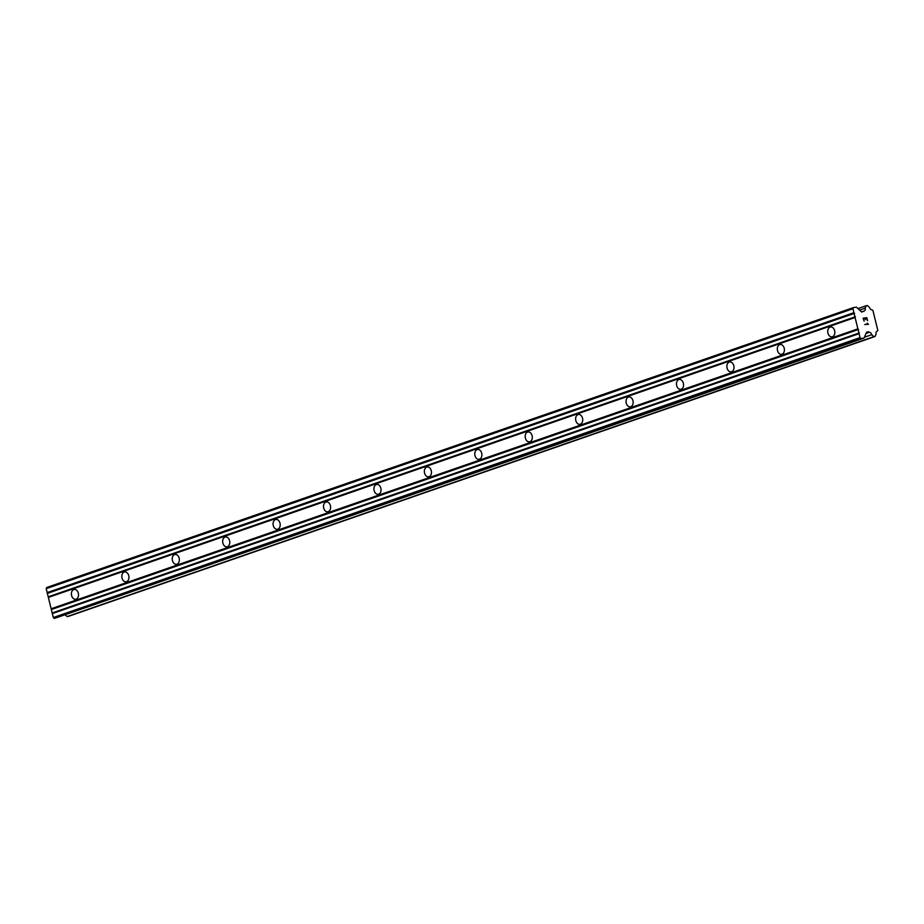 <?xml version="1.0" encoding="UTF-8"?>
<svg xmlns="http://www.w3.org/2000/svg" width="924" height="924" viewBox="0 0 924 924"><rect width="100%" height="100%" fill="white"/><g stroke="black" fill="none" stroke-linecap="round" stroke-linejoin="round"><path stroke-width="1.39" d="M832.466 336.729A4.978 3.523 81.7 0 1 832.004 336.844A4.978 3.523 81.7 0 1 827.846 332.756A4.978 3.523 81.7 0 1 830.099 327.108A4.978 3.523 81.7 0 1 830.561 326.992A4.978 3.523 81.7 0 1 834.719 331.081A4.978 3.523 81.7 0 1 832.466 336.729M782.039 354.227A4.978 3.523 81.7 0 1 781.577 354.342A4.978 3.523 81.7 0 1 777.431 350.254A4.978 3.523 81.7 0 1 779.671 344.606A4.978 3.523 81.7 0 1 780.133 344.49A4.978 3.523 81.7 0 1 784.291 348.579A4.978 3.523 81.7 0 1 782.039 354.227M731.623 371.725A4.978 3.523 81.7 0 1 731.161 371.841A4.978 3.523 81.7 0 1 727.003 367.752A4.978 3.523 81.7 0 1 729.255 362.093A4.978 3.523 81.7 0 1 729.717 361.989A4.978 3.523 81.7 0 1 733.875 366.066A4.978 3.523 81.7 0 1 731.623 371.725M681.196 389.223A4.978 3.523 81.7 0 1 680.734 389.327A4.978 3.523 81.7 0 1 676.587 385.25A4.978 3.523 81.7 0 1 678.828 379.591A4.978 3.523 81.7 0 1 679.29 379.475A4.978 3.523 81.7 0 1 683.448 383.564A4.978 3.523 81.7 0 1 681.196 389.223M630.78 406.71A4.978 3.523 81.7 0 1 630.318 406.826A4.978 3.523 81.7 0 1 626.16 402.737A4.978 3.523 81.7 0 1 628.412 397.089A4.978 3.523 81.7 0 1 628.874 396.974A4.978 3.523 81.7 0 1 633.032 401.062A4.978 3.523 81.7 0 1 630.78 406.71M580.353 424.208A4.978 3.523 81.7 0 1 579.891 424.324A4.978 3.523 81.7 0 1 575.744 420.235A4.978 3.523 81.7 0 1 577.985 414.587A4.978 3.523 81.7 0 1 578.447 414.472A4.978 3.523 81.7 0 1 582.605 418.56A4.978 3.523 81.7 0 1 580.353 424.208M529.937 441.707A4.978 3.523 81.7 0 1 529.475 441.822A4.978 3.523 81.7 0 1 525.317 437.733A4.978 3.523 81.7 0 1 527.569 432.074A4.978 3.523 81.7 0 1 528.031 431.97A4.978 3.523 81.7 0 1 532.189 436.047A4.978 3.523 81.7 0 1 529.937 441.707M479.51 459.205A4.978 3.523 81.7 0 1 479.048 459.309A4.978 3.523 81.7 0 1 474.901 455.232A4.978 3.523 81.7 0 1 477.142 449.572A4.978 3.523 81.7 0 1 477.604 449.457A4.978 3.523 81.7 0 1 481.762 453.545A4.978 3.523 81.7 0 1 479.51 459.205M429.094 476.692A4.978 3.523 81.7 0 1 428.632 476.807A4.978 3.523 81.7 0 1 424.474 472.718A4.978 3.523 81.7 0 1 426.726 467.07A4.978 3.523 81.7 0 1 427.188 466.955A4.978 3.523 81.7 0 1 431.346 471.044A4.978 3.523 81.7 0 1 429.094 476.692M378.667 494.19A4.978 3.523 81.7 0 1 378.205 494.305A4.978 3.523 81.7 0 1 374.058 490.217A4.978 3.523 81.7 0 1 376.299 484.569A4.978 3.523 81.7 0 1 376.761 484.453A4.978 3.523 81.7 0 1 380.919 488.542A4.978 3.523 81.7 0 1 378.667 494.19M328.251 511.688A4.978 3.523 81.7 0 1 327.789 511.804A4.978 3.523 81.7 0 1 323.631 507.715A4.978 3.523 81.7 0 1 325.883 502.055A4.978 3.523 81.7 0 1 326.345 501.951A4.978 3.523 81.7 0 1 330.503 506.029A4.978 3.523 81.7 0 1 328.251 511.688M277.824 529.186A4.978 3.523 81.7 0 1 277.362 529.29A4.978 3.523 81.7 0 1 273.215 525.213A4.978 3.523 81.7 0 1 275.456 519.554A4.978 3.523 81.7 0 1 275.918 519.438A4.978 3.523 81.7 0 1 280.076 523.527A4.978 3.523 81.7 0 1 277.824 529.186M227.408 546.673A4.978 3.523 81.7 0 1 226.946 546.789A4.978 3.523 81.7 0 1 222.788 542.7A4.978 3.523 81.7 0 1 225.04 537.052A4.978 3.523 81.7 0 1 225.502 536.936A4.978 3.523 81.7 0 1 229.66 541.025A4.978 3.523 81.7 0 1 227.408 546.673M176.981 564.171A4.978 3.523 81.7 0 1 176.519 564.287A4.978 3.523 81.7 0 1 172.372 560.198A4.978 3.523 81.7 0 1 174.613 554.55A4.978 3.523 81.7 0 1 175.075 554.435A4.978 3.523 81.7 0 1 179.233 558.523A4.978 3.523 81.7 0 1 176.981 564.171M126.565 581.67A4.978 3.523 81.7 0 1 126.103 581.785A4.978 3.523 81.7 0 1 121.945 577.696A4.978 3.523 81.7 0 1 124.197 572.037A4.978 3.523 81.7 0 1 124.659 571.933A4.978 3.523 81.7 0 1 128.817 576.01A4.978 3.523 81.7 0 1 126.565 581.67M76.138 599.168A4.978 3.523 81.7 0 1 75.676 599.272A4.978 3.523 81.7 0 1 71.529 595.195A4.978 3.523 81.7 0 1 73.77 589.535A4.978 3.523 81.7 0 1 74.232 589.42A4.978 3.523 81.7 0 1 78.39 593.508A4.978 3.523 81.7 0 1 76.138 599.168M853.441 307.588L46.697 587.514L46.2 588.657L48.348 597.424L53.292 617.532L54.297 618.456L864.021 338.103L861.041 338.531L860.036 337.618L852.944 308.732L853.441 307.588L856.421 307.149L861.745 312.069L863.952 311.065A2.772 1.94 70.9 0 0 864.159 311.007A2.772 1.94 70.9 0 0 865.199 308.142L866.25 305.717L867.451 305.544L869.576 307.507A2.772 1.94 70.9 0 0 872.129 309.863L872.937 310.51L877.8 330.307L877.35 331.139A2.772 1.94 70.9 0 0 877.13 331.196A2.772 1.94 70.9 0 0 876.091 334.049L875.051 336.486L873.85 336.659L871.725 334.696A2.772 1.94 70.9 0 0 869.172 332.328L866.643 332.016L864.021 338.103M65.558 615.153L67.106 616.585L68.307 616.412L875.051 336.486M867.555 320.663L866.827 317.683L867.567 320.663L866.666 318.064L865.187 318.283L865.545 319.716L865.187 318.283M865.545 319.716L864.945 318.318L863.455 318.537L864.113 321.159L863.455 318.537M864.113 321.159L863.131 318.226L866.827 317.683L863.131 318.226M867.174 323.146L867.89 324.035L864.668 324.509L867.89 324.035M867.728 323.585L868.433 324.232L867.728 323.585M868.456 324.301L864.668 324.509M48.348 597.424L855.093 317.498M51.143 608.766L857.888 328.84M48.683 596.661L855.428 316.736M47.84 593.231L854.585 313.305M47.17 592.607L853.915 312.682M46.2 588.657L852.944 308.732M861.549 311.896L863.952 311.065M859.597 310.094L865.199 308.142M857.969 308.593L866.25 305.717M67.106 616.585L873.85 336.659M864.39 337.237L871.725 334.696M866.031 333.425L869.172 332.328M866.435 332.49L868.629 331.728M54.297 618.456L861.041 338.531M53.292 617.532L860.036 337.618M52.322 613.582L859.066 333.656M52.645 612.82L859.389 332.894M51.802 609.39L858.546 329.464"/></g></svg>
